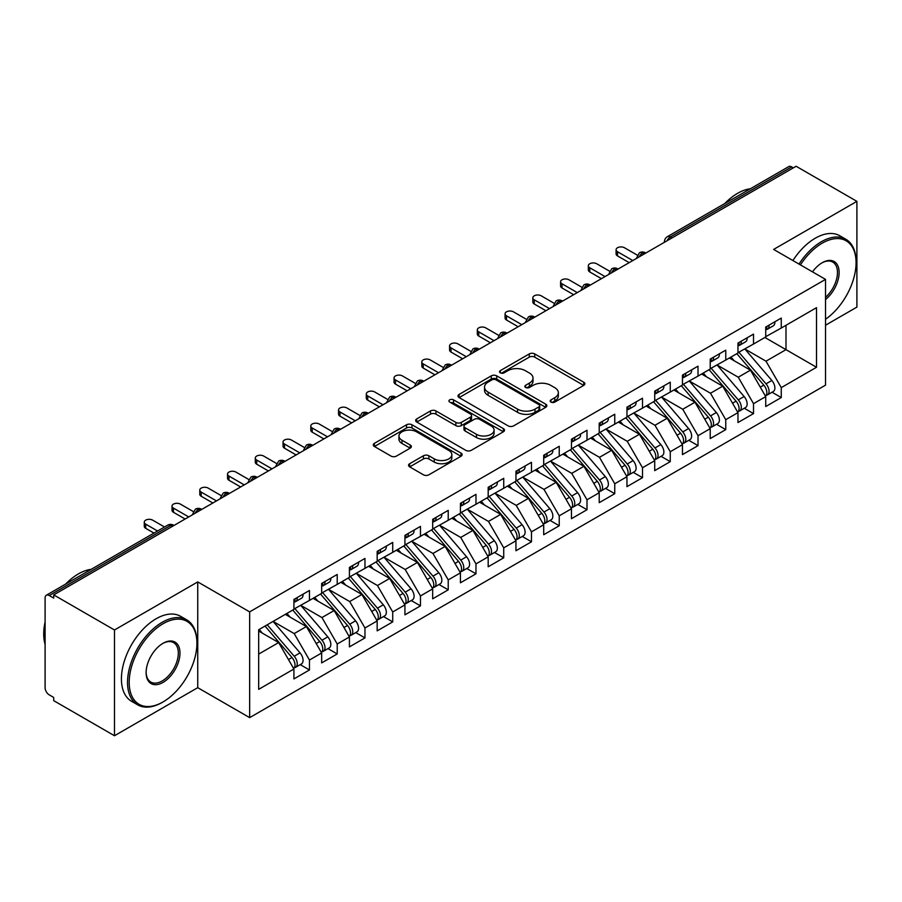 <?xml version="1.0" encoding="UTF-8"?>
<svg xmlns="http://www.w3.org/2000/svg" width="902" height="902" viewBox="0 0 902 902"><rect width="100%" height="100%" fill="white"/><g stroke="black" fill="none" stroke-linecap="round" stroke-linejoin="round"><path stroke-width="1.35" d="M550.987 402.089A2.695 1.556 0 0 0 554.809 402.089L583.752 385.38A3.856 2.221 0 0 0 584.879 383.812A3.856 2.221 0 0 0 583.752 382.234L534.717 353.922A3.856 2.221 0 0 0 529.271 353.922L500.317 370.643A2.695 1.556 0 0 0 499.528 371.737A2.695 1.556 0 0 0 500.317 372.842A2.695 1.556 0 0 0 504.139 372.842L507.882 370.677A12.324 7.115 0 0 1 525.314 370.677L529.406 373.033A12.324 7.115 0 0 1 533.014 378.073A12.324 7.115 0 0 1 529.406 383.102L525.652 385.267A2.695 1.556 0 0 0 524.863 386.36A2.695 1.556 0 0 0 525.652 387.465A2.695 1.556 0 0 0 529.474 387.465L533.217 385.301A12.324 7.115 0 0 1 550.648 385.301L554.741 387.668A12.324 7.115 0 0 1 558.349 392.697A12.324 7.115 0 0 1 554.741 397.726L550.987 399.89A2.695 1.556 0 0 0 550.197 400.995A2.695 1.556 0 0 0 550.987 402.089L550.987 399.89M409.677 463.707A3.856 2.221 0 0 0 408.55 465.285A3.856 2.221 0 0 0 409.677 466.853L423.433 474.802A3.856 2.221 0 0 0 428.878 474.802L461.023 456.243A3.856 2.221 0 0 0 462.151 454.664A3.856 2.221 0 0 0 461.023 453.097L411.988 424.786A3.856 2.221 0 0 0 406.543 424.786L374.398 443.344A3.856 2.221 0 0 0 373.27 444.911A3.856 2.221 0 0 0 374.398 446.49L391.017 456.085A3.856 2.221 0 0 0 396.463 456.085L410.218 448.136A3.856 2.221 0 0 0 411.346 446.569A3.856 2.221 0 0 0 410.218 444.99L401.976 440.232A10.305 5.953 0 0 1 398.955 436.027A10.305 5.953 0 0 1 405.325 430.536A10.305 5.953 0 0 1 416.555 431.821L448.835 450.459A10.305 5.953 0 0 1 451.857 454.664A10.305 5.953 0 0 1 445.487 460.167A10.305 5.953 0 0 1 434.257 458.87L428.878 455.769A3.856 2.221 0 0 0 423.433 455.769L409.677 463.707L409.677 466.853M825.533 325.216L856.9 307.108L856.9 201.349L796.116 166.261L53.703 594.892L53.703 598.094L49.26 595.534A5.886 3.394 -120 0 0 46.318 595.241A5.886 3.394 -120 0 0 45.1 597.936L45.1 687.674A5.886 3.394 -120 0 0 49.26 694.878L53.703 697.438L53.703 700.651L114.486 735.739L197.741 687.674L249.651 717.631L249.651 611.872L197.741 581.914L114.486 629.979L53.703 594.892M856.9 201.349L773.634 249.426L825.533 279.383L249.651 611.872M508.153 425.879A3.856 2.221 0 0 0 513.599 425.879L545.744 407.321A3.856 2.221 0 0 0 546.871 405.753A3.856 2.221 0 0 0 545.744 404.175L496.709 375.863A3.856 2.221 0 0 0 491.263 375.863L459.118 394.422A3.856 2.221 0 0 0 457.99 396.001A3.856 2.221 0 0 0 459.118 397.568L508.153 425.879M450.797 402.675A2.695 1.556 0 0 1 453.537 403.059L453.537 399.857L503.384 428.63A3.856 2.221 0 0 1 504.511 430.209A3.856 2.221 0 0 1 503.384 431.776L471.239 450.335A3.856 2.221 0 0 1 465.793 450.335L416.758 422.035L416.758 418.889A3.856 2.221 0 0 0 415.63 420.456A3.856 2.221 0 0 0 416.758 422.035M416.758 418.889L430.513 410.94A3.856 2.221 0 0 1 435.959 410.94L455.848 422.418A3.856 2.221 0 0 0 461.294 422.418L470.427 417.152A3.856 2.221 0 0 0 471.554 415.585A3.856 2.221 0 0 0 470.427 414.007L449.715 402.055A2.695 1.556 0 0 1 448.925 400.95A2.695 1.556 0 0 1 450.594 399.518A2.695 1.556 0 0 1 453.537 399.857M249.651 717.631L825.533 385.143L825.533 279.383M764.896 337.472L816.513 367.272L816.513 307.672L781.267 328.024L781.267 318.079L765.73 327.054L765.73 336.987L753.52 344.045L753.52 334.112L737.971 343.076L737.971 353.02L725.76 360.067L725.76 350.134L710.224 359.109L710.224 369.042L698.013 376.089L698.013 366.156L682.464 375.131L682.464 385.064L670.254 392.111L670.254 382.177L654.717 391.152L654.717 401.086L642.506 408.132L642.506 398.199L626.958 407.174L626.958 417.107L614.747 424.165L614.747 414.221L599.21 423.196L599.21 433.129L586.999 440.187L586.999 430.254L571.451 439.218L571.451 449.162L559.24 456.209L559.24 446.276L543.703 455.251L543.703 465.184L531.481 472.231L531.481 462.298L515.944 471.272L515.944 481.206L503.733 488.253L503.733 478.319L488.185 487.294L488.185 497.227L475.974 504.274L475.974 494.341L460.437 503.316L460.437 513.249L448.226 520.296L448.226 510.363L432.678 519.338L432.678 529.271L420.467 536.329L420.467 526.385L404.93 535.36L404.93 545.293L392.72 552.351L392.72 542.418L377.171 551.381L377.171 561.326L364.96 568.373L364.96 558.439L349.424 567.414L349.424 577.348L337.213 584.395L337.213 574.461L321.664 583.436L321.664 593.369L309.454 600.416L309.454 590.483L293.917 599.458L293.917 609.391L258.671 629.743L258.671 689.353L293.917 669.002L278.65 642.562L258.671 631.028M816.513 367.272L781.267 387.623L766.001 361.183L744.917 349.006M772.044 392.235L781.267 397.557L781.267 387.623M781.267 397.557L765.73 406.531L765.73 396.598L753.52 403.656L738.253 377.216L717.158 365.028L744.105 396.508L738.276 399.868A7.847 4.533 60 0 1 741.309 407.332A7.847 4.533 60 0 1 739.674 410.917A7.847 4.533 60 0 1 738.411 411.289M744.297 408.256L753.52 413.59L753.52 403.656M753.52 413.59L737.971 422.553L737.971 412.62L725.76 419.678L710.494 393.238L689.41 381.061M716.538 424.278L725.76 429.611L725.76 419.678M725.76 429.611L710.224 438.586L710.224 428.653L698.013 435.7L682.746 409.26L661.651 397.083M688.79 440.311L698.013 445.633L698.013 435.7M698.013 445.633L682.464 454.608L682.464 444.675L670.254 451.722L654.987 425.282L633.903 413.105L660.839 444.573L655.01 447.944A7.847 4.533 60 0 1 658.043 455.397A7.847 4.533 60 0 1 656.419 458.994A7.847 4.533 60 0 1 655.145 459.355M661.031 456.333L670.254 461.655L670.254 451.722M670.254 461.655L654.717 470.63L654.717 460.697L642.506 467.743L627.24 441.303L606.144 429.127M633.272 472.355L642.506 477.677L642.506 467.743M642.506 477.677L626.958 486.652L626.958 476.718L614.747 483.765L599.48 457.325L578.385 445.148M605.524 488.377L614.747 493.698L614.747 483.765M614.747 493.698L599.21 502.673L599.21 492.74L586.999 499.787L571.733 473.358L550.637 461.17M577.765 504.398L586.999 509.731L586.999 499.787M586.999 509.731L571.451 518.695L571.451 508.762L559.24 515.82L543.974 489.38L522.878 477.203M550.017 520.42L559.24 525.753L559.24 515.82M559.24 525.753L543.703 534.728L543.703 524.784L531.481 531.842L516.226 505.402L495.13 493.225M522.258 536.453L531.481 541.775L531.481 531.842M531.481 541.775L515.944 550.75L515.944 540.817L503.733 547.864L488.467 521.424L467.371 509.247M494.51 552.475L503.733 557.797L503.733 547.864M503.733 557.797L488.185 566.772L488.185 556.838L475.974 563.885L460.719 537.445L439.624 525.268M466.751 568.497L475.974 573.819L475.974 563.885M475.974 573.819L460.437 582.793L460.437 572.86L448.226 579.907L432.96 553.467L411.864 541.29M439.003 584.519L448.226 589.84L448.226 579.907M448.226 589.84L432.678 598.815L432.678 588.882L420.467 595.929L405.201 569.489L384.117 557.312M411.244 600.54L420.467 605.873L420.467 595.929M420.467 605.873L404.93 614.837L404.93 604.904L392.72 611.962L377.453 585.522L356.358 573.345L383.305 604.814L377.476 608.173A7.847 4.533 60 0 1 380.509 615.638A7.847 4.533 60 0 1 378.874 619.234A7.847 4.533 60 0 1 377.611 619.595M383.497 616.562L392.72 621.895L392.72 611.962M392.72 621.895L377.171 630.87L377.171 620.926L364.96 627.984L349.694 601.544L328.61 589.367M355.738 632.584L364.96 637.917L364.96 627.984M364.96 637.917L349.424 646.892L349.424 636.959L337.213 644.005L321.946 617.566L300.851 605.389M327.99 648.617L337.213 653.939L337.213 644.005M337.213 653.939L321.664 662.914L321.664 652.98L309.454 660.027L294.187 633.587L273.092 621.41L300.039 652.879L294.21 656.25A7.847 4.533 60 0 1 297.243 663.703A7.847 4.533 60 0 1 295.619 667.3A7.847 4.533 60 0 1 294.345 667.66M300.231 664.639L309.454 669.961L309.454 660.027M309.454 669.961L293.917 678.935L293.917 669.002M293.917 609.076L309.454 600.416M258.671 654.097L278.65 642.562M321.664 593.054L337.213 584.395M294.187 633.587L306.398 626.54L285.314 614.363M321.664 652.98L306.398 626.54M349.424 577.021L364.96 568.373M321.946 617.566L334.157 610.519L313.062 598.342M349.424 636.959L334.157 610.519M377.171 560.999L392.72 552.351M349.694 601.544L361.905 594.486L340.821 582.309M377.171 620.926L361.905 594.486M404.93 544.977L420.467 536.329M377.453 585.522L389.664 578.464L368.568 566.287M404.93 604.904L389.664 578.464M432.678 528.955L448.226 520.296M405.201 569.489L417.423 562.442L396.328 550.265M432.678 588.882L417.423 562.442M460.437 512.934L475.974 504.274M432.96 553.467L445.171 546.42L424.075 534.243M460.437 572.86L445.171 546.42M488.185 496.912L503.733 488.253M460.719 537.445L472.93 530.399L451.834 518.222M488.185 556.838L472.93 530.399M515.944 480.879L531.481 472.231M488.467 521.424L500.678 514.377L479.582 502.2M515.944 540.817L500.678 514.377M543.703 464.857L559.24 456.209M516.226 505.402L528.437 498.355L507.341 486.167M543.703 524.784L528.437 498.355M571.451 448.835L586.999 440.187M543.974 489.38L556.184 482.322L535.089 470.145M571.451 508.762L556.184 482.322M599.21 432.813L614.747 424.165M571.733 473.358L583.944 466.3L562.848 454.123M599.21 492.74L583.944 466.3M626.958 416.792L642.506 408.132M599.48 457.325L611.691 450.278L590.596 438.101M626.958 476.718L611.691 450.278M654.717 400.77L670.254 392.111M627.24 441.303L639.45 434.257L618.355 422.08M654.717 460.697L639.45 434.257M682.464 384.748L698.013 376.089M654.987 425.282L667.198 418.235L646.114 406.058M682.464 444.675L667.198 418.235M710.224 368.715L725.76 360.067M682.746 409.26L694.957 402.213L673.862 390.025M710.224 428.653L694.957 402.213M737.971 352.693L753.52 344.045M710.494 393.238L722.705 386.18L701.621 374.003M737.971 412.62L722.705 386.18M793.343 167.862L791.674 166.904L670.321 236.967L671.99 237.925M666.995 240.811A5.886 3.394 120 0 1 670.321 236.967A5.886 3.394 60 0 0 667.379 236.674L788.731 166.611A5.886 3.394 60 0 1 791.674 166.904M765.73 336.672L781.267 328.024M766.001 361.183L785.992 349.649L785.992 325.295L816.513 307.672M738.253 377.216L750.464 370.158L729.368 357.981M765.73 396.598L750.464 370.158M114.486 629.979L114.486 735.739M197.741 687.674L197.741 581.914M644.096 254.026L642.427 253.067A5.886 3.394 -120 0 0 639.484 252.774A5.886 3.394 -120 0 0 639.417 252.819L636.677 257.792A5.886 3.394 0 0 0 636.744 258.276M616.348 270.059L614.679 269.089A5.886 3.394 -120 0 0 611.736 268.796A5.886 3.394 -120 0 0 611.669 268.841L608.929 273.813A5.886 3.394 0 0 0 608.985 274.298M588.589 286.081L586.92 285.111A5.886 3.394 -120 0 0 583.977 284.829A5.886 3.394 -120 0 0 583.91 284.863L581.17 289.846A5.886 3.394 0 0 0 581.238 290.32M560.841 302.102L559.172 301.144A5.886 3.394 -120 0 0 556.23 300.851A5.886 3.394 -120 0 0 556.162 300.885L553.422 305.868A5.886 3.394 0 0 0 553.478 306.353M533.082 318.124L531.413 317.166A5.886 3.394 -120 0 0 528.471 316.873A5.886 3.394 -120 0 0 528.403 316.918L525.663 321.89A5.886 3.394 0 0 0 525.731 322.375M505.323 334.146L503.666 333.188A5.886 3.394 -120 0 0 500.723 332.894A5.886 3.394 -120 0 0 500.655 332.939L497.915 337.912A5.886 3.394 0 0 0 497.972 338.397M477.575 350.168L475.906 349.209A5.886 3.394 -120 0 0 472.964 348.916A5.886 3.394 -120 0 0 472.896 348.961L470.156 353.934A5.886 3.394 0 0 0 470.213 354.418M449.816 366.189L448.159 365.231A5.886 3.394 -120 0 0 445.216 364.938A5.886 3.394 -120 0 0 445.148 364.983L442.408 369.955A5.886 3.394 0 0 0 442.465 370.44M422.068 382.222L420.4 381.253A5.886 3.394 -120 0 0 417.457 380.96A5.886 3.394 -120 0 0 417.389 381.005L414.649 385.977A5.886 3.394 0 0 0 414.706 386.462M394.309 398.244L392.652 397.286A5.886 3.394 -120 0 0 389.709 396.993A5.886 3.394 -120 0 0 389.63 397.027L386.902 402.01A5.886 3.394 0 0 0 386.958 402.484M366.562 414.266L364.893 413.308A5.886 3.394 -120 0 0 361.95 413.015A5.886 3.394 -120 0 0 361.882 413.048L359.143 418.032A5.886 3.394 0 0 0 359.199 418.517M338.802 430.288L337.145 429.329A5.886 3.394 -120 0 0 334.191 429.036A5.886 3.394 -120 0 0 334.123 429.081L331.384 434.054A5.886 3.394 0 0 0 331.451 434.538M311.055 446.31L309.386 445.351A5.886 3.394 -120 0 0 306.443 445.058A5.886 3.394 -120 0 0 306.376 445.103L303.636 450.075A5.886 3.394 0 0 0 303.692 450.56M283.296 462.331L281.627 461.373A5.886 3.394 -120 0 0 278.684 461.08A5.886 3.394 -120 0 0 278.617 461.125L275.877 466.097A5.886 3.394 0 0 0 275.944 466.582M255.548 478.364L253.879 477.395A5.886 3.394 -120 0 0 250.936 477.102A5.886 3.394 -120 0 0 250.869 477.147L248.129 482.119A5.886 3.394 0 0 0 248.185 482.604M227.789 494.386L226.12 493.417A5.886 3.394 -120 0 0 223.177 493.135A5.886 3.394 -120 0 0 223.11 493.168L220.37 498.152A5.886 3.394 0 0 0 220.438 498.626M200.041 510.408L198.372 509.45A5.886 3.394 -120 0 0 195.43 509.156A5.886 3.394 -120 0 0 195.362 509.19L192.622 514.174A5.886 3.394 0 0 0 192.678 514.659M552.069 402.472L554.741 400.939A12.324 7.115 0 0 0 558.349 395.899L558.349 392.697M533.014 378.073L533.014 381.275A12.324 7.115 0 0 1 529.406 386.304L526.734 387.849M583.695 385.413L534.717 357.136A3.856 2.221 0 0 0 529.271 357.136L501.399 373.225M545.699 407.354L496.709 379.077A3.856 2.221 0 0 0 491.263 379.077L459.163 397.602M538.934 406.847A2.695 1.556 0 0 0 539.723 405.753A2.695 1.556 0 0 0 538.934 404.648L495.897 379.798A2.695 1.556 0 0 0 492.086 379.798L488.129 382.076A12.324 7.115 0 0 0 484.521 387.116A12.324 7.115 0 0 0 488.129 392.144L517.556 409.136A12.324 7.115 0 0 0 534.987 409.136L538.934 406.847L538.934 410.06A2.695 1.556 0 0 0 539.723 408.956L539.723 405.753M484.521 387.116L484.521 390.318A12.324 7.115 0 0 0 488.129 395.347L488.129 392.144M538.934 410.06L534.987 412.338A12.324 7.115 0 0 1 517.556 412.338L488.129 395.347M416.803 422.057L430.513 414.142L430.513 410.94M471.554 415.585L471.554 418.787A3.856 2.221 0 0 1 470.427 420.355L461.294 425.631A3.856 2.221 0 0 1 455.848 425.631L435.959 414.142A3.856 2.221 0 0 0 430.513 414.142M453.537 403.059L503.339 431.81M476.481 434.336A10.305 5.953 0 0 0 487.711 435.621A10.305 5.953 0 0 0 494.082 430.13A10.305 5.953 0 0 0 491.06 425.924L479.684 419.351A3.856 2.221 0 0 0 474.238 419.351L465.105 424.628A3.856 2.221 0 0 0 463.978 426.195A3.856 2.221 0 0 0 465.105 427.773L476.481 434.336L476.481 437.538A10.305 5.953 0 0 0 487.711 438.834A10.305 5.953 0 0 0 494.082 433.332L494.082 430.13M463.978 426.195L463.978 429.397A3.856 2.221 0 0 0 465.105 430.976L465.105 427.773M476.481 437.538L465.105 430.976M451.857 454.664L451.857 457.866A10.305 5.953 0 0 1 445.487 463.369A10.305 5.953 0 0 1 434.257 462.072L428.878 458.971A3.856 2.221 0 0 0 423.433 458.971L409.722 466.886M398.955 436.027L398.955 439.229A10.305 5.953 0 0 0 401.976 443.434L401.976 440.232M410.162 448.17L401.976 443.434M460.978 456.265L411.988 427.988A3.856 2.221 0 0 0 406.543 427.988L374.443 446.513M739.054 352.4L766.023 383.846A7.847 4.533 60 0 1 769.056 391.31A7.847 4.533 60 0 1 767.433 394.896L773.262 391.536A7.847 4.533 -120 0 0 774.886 387.939A7.847 4.533 -120 0 0 771.853 380.475L744.883 349.029M767.433 394.896A7.847 4.533 60 0 1 766.159 395.268M736.833 353.674L763.814 385.131A7.847 4.533 60 0 1 766.835 392.584A7.847 4.533 60 0 1 765.415 396.057M734.194 360.766L731.003 357.045M765.73 330.109A7.847 4.533 -120 0 0 766.835 326.907A7.847 4.533 -120 0 0 766.824 326.423M766.159 329.58A7.847 4.533 -120 0 0 767.433 329.219A7.847 4.533 -120 0 0 769.056 325.622A7.847 4.533 -120 0 0 769.045 325.148M774.874 321.777A7.847 4.533 60 0 1 774.886 322.262A7.847 4.533 60 0 1 773.262 325.847L767.433 329.219M637.308 255.153L624.466 247.746A4.905 2.83 -0 0 0 619.11 247.125A4.905 2.83 -0 0 0 616.089 249.741A4.905 2.83 -0 0 0 617.52 251.748L617.52 255.909A4.905 2.83 180 0 1 616.089 253.913L616.089 249.741M629.179 262.64L617.52 255.909M632.787 260.565L617.52 251.748M739.674 410.917L745.503 407.557A7.847 4.533 -120 0 0 747.138 403.961A7.847 4.533 -120 0 0 744.105 396.508M709.073 369.696L736.055 401.153A7.847 4.533 60 0 1 739.088 408.606A7.847 4.533 60 0 1 737.656 412.079M706.446 376.799L703.244 373.067M711.295 368.422L738.276 399.868M683.547 384.444L710.517 415.89A7.847 4.533 60 0 1 713.55 423.354A7.847 4.533 60 0 1 711.926 426.95L717.755 423.579A7.847 4.533 -120 0 0 719.379 419.982A7.847 4.533 -120 0 0 716.346 412.53L689.365 381.072M711.926 426.95A7.847 4.533 60 0 1 710.652 427.311M681.326 385.729L708.296 417.175A7.847 4.533 60 0 1 711.328 424.639A7.847 4.533 60 0 1 709.908 428.1M678.687 392.821L675.497 389.089M655.788 400.465L682.769 431.911A7.847 4.533 60 0 1 685.802 439.375A7.847 4.533 60 0 1 684.167 442.972L689.996 439.601A7.847 4.533 -120 0 0 691.631 436.016A7.847 4.533 -120 0 0 688.598 428.551L661.617 397.105M684.167 442.972A7.847 4.533 60 0 1 682.904 443.333M653.567 401.751L680.548 433.197A7.847 4.533 60 0 1 683.581 440.661A7.847 4.533 60 0 1 682.149 444.122M650.94 408.843L647.737 405.111M656.419 458.994L662.248 455.634A7.847 4.533 -120 0 0 663.872 452.037A7.847 4.533 -120 0 0 660.839 444.573M625.819 417.773L652.789 449.219A7.847 4.533 60 0 1 655.822 456.683A7.847 4.533 60 0 1 654.401 460.144M623.181 424.865L619.99 421.133M628.029 416.487L655.01 447.944M737.971 346.131A7.847 4.533 -120 0 0 739.088 342.929A7.847 4.533 -120 0 0 739.065 342.444M738.411 345.601A7.847 4.533 -120 0 0 739.674 345.24A7.847 4.533 -120 0 0 741.309 341.644A7.847 4.533 -120 0 0 741.286 341.17M747.115 337.799A7.847 4.533 60 0 1 747.138 338.284A7.847 4.533 60 0 1 745.503 341.869L739.674 345.24M609.549 271.175L596.707 263.767A4.905 2.83 -0 0 0 591.362 263.147A4.905 2.83 -0 0 0 588.329 265.763A4.905 2.83 -0 0 0 589.773 267.77L589.773 271.942A4.905 2.83 180 0 1 588.329 269.935L588.329 265.763M601.431 278.662L589.773 271.942M605.039 276.587L589.773 267.77M710.224 362.153A7.847 4.533 -120 0 0 711.328 358.951A7.847 4.533 -120 0 0 711.317 358.477M710.652 361.623A7.847 4.533 -120 0 0 711.926 361.262A7.847 4.533 -120 0 0 713.55 357.666A7.847 4.533 -120 0 0 713.538 357.192M719.368 353.821A7.847 4.533 60 0 1 719.379 354.306A7.847 4.533 60 0 1 717.755 357.902L711.926 361.262M581.801 287.208L568.959 279.789A4.905 2.83 -0 0 0 563.603 279.169A4.905 2.83 -0 0 0 560.582 281.796A4.905 2.83 -0 0 0 562.014 283.792L562.014 287.964A4.905 2.83 180 0 1 560.582 285.957L560.582 281.796M573.672 294.695L562.014 287.964M577.28 292.609L562.014 283.792M682.464 378.175A7.847 4.533 -120 0 0 683.581 374.973A7.847 4.533 -120 0 0 683.558 374.499M682.904 377.645A7.847 4.533 -120 0 0 684.167 377.284A7.847 4.533 -120 0 0 685.802 373.687A7.847 4.533 -120 0 0 685.779 373.214M691.608 369.854A7.847 4.533 60 0 1 691.631 370.327A7.847 4.533 60 0 1 689.996 373.924L684.167 377.284M554.042 303.23L541.2 295.811A4.905 2.83 -0 0 0 535.856 295.202A4.905 2.83 -0 0 0 532.823 297.818A4.905 2.83 -0 0 0 534.266 299.814L534.266 303.985A4.905 2.83 180 0 1 532.823 301.978L532.823 297.818M545.913 310.716L534.266 303.985M549.521 308.631L534.266 299.814M654.717 394.208A7.847 4.533 -120 0 0 655.822 390.994A7.847 4.533 -120 0 0 655.81 390.521M655.145 393.678A7.847 4.533 -120 0 0 656.419 393.306A7.847 4.533 -120 0 0 658.043 389.72A7.847 4.533 -120 0 0 658.032 389.236M663.861 385.876A7.847 4.533 60 0 1 663.872 386.349A7.847 4.533 60 0 1 662.248 389.946L656.419 393.306M526.294 319.252L513.441 311.833A4.905 2.83 -0 0 0 508.097 311.224A4.905 2.83 -0 0 0 505.075 313.84A4.905 2.83 -0 0 0 506.507 315.847L506.507 320.007A4.905 2.83 180 0 1 505.075 318L505.075 313.84M518.165 326.738L506.507 320.007M521.773 324.652L506.507 315.847M825.533 319.263A47.885 27.646 120 0 0 856.066 262.719A47.885 27.646 120 0 0 822.207 243.179A47.885 27.646 120 0 0 800.435 264.895M799.014 264.072A49.058 28.323 -60 0 1 821.372 241.736A49.058 28.323 -60 0 1 845.907 239.301A49.058 28.323 -60 0 1 856.066 261.76L856.066 262.719M812.499 271.863A23.937 13.823 -60 0 1 822.207 262.719L822.207 262.719A23.937 13.823 -60 0 1 839.052 270.611A23.937 13.823 -60 0 1 825.533 299.52M724.78 203.536A49.058 28.323 -60 0 1 737.554 193.344A49.058 28.323 -60 0 1 750.34 188.777M792.903 260.554A49.058 28.323 -60 0 1 815.273 238.207A49.058 28.323 -60 0 1 839.796 235.772L845.907 239.301M825.533 297.344A22.764 13.147 120 0 0 836.921 277.624A22.764 13.147 120 0 0 832.76 262.076A22.764 13.147 120 0 0 821.79 262.978M162.225 702.41L163.059 701.925A47.885 27.646 120 0 0 196.918 643.284A47.885 27.646 120 0 0 163.059 623.733A47.885 27.646 120 0 0 129.189 682.374A47.885 27.646 120 0 0 163.059 701.925L162.225 702.41A49.058 28.323 -60 0 1 137.69 704.845A49.058 28.323 -60 0 1 130.17 665.529A49.058 28.323 -60 0 1 162.225 622.29A49.058 28.323 -60 0 1 186.748 619.866A49.058 28.323 -60 0 1 196.918 642.325L196.918 643.284M163.059 682.386A23.937 13.823 -60 0 1 146.124 672.61A23.937 13.823 -60 0 1 163.059 643.284L163.059 643.284A23.937 13.823 -60 0 1 179.983 653.059A23.937 13.823 -60 0 1 163.059 682.386M146.124 672.114A22.764 13.147 120 0 0 150.837 682.07A22.764 13.147 120 0 0 162.225 680.942A22.764 13.147 120 0 0 177.096 660.873A22.764 13.147 120 0 0 173.601 642.63A22.764 13.147 120 0 0 162.631 643.532M65.632 584.09A49.058 28.323 -60 0 1 78.406 573.897A49.058 28.323 -60 0 1 91.181 569.342M137.69 704.845L131.579 701.316A49.058 28.323 -60 0 1 124.059 662A49.058 28.323 -60 0 1 156.114 618.761A49.058 28.323 -60 0 1 180.648 616.337L186.748 619.866M45.1 644.4A49.058 28.323 -60 0 1 45.1 621.974M600.281 432.509L627.262 463.966A7.847 4.533 60 0 1 630.295 471.419A7.847 4.533 60 0 1 628.66 475.016L634.489 471.656A7.847 4.533 -120 0 0 636.113 468.059A7.847 4.533 -120 0 0 633.091 460.595L606.11 429.149M628.66 475.016A7.847 4.533 60 0 1 627.397 475.377M598.06 433.794L625.041 465.24A7.847 4.533 60 0 1 628.074 472.704A7.847 4.533 60 0 1 626.642 476.166M595.433 440.886L592.231 437.166M626.958 410.23A7.847 4.533 -120 0 0 628.074 407.027A7.847 4.533 -120 0 0 628.051 406.543M627.397 409.7A7.847 4.533 -120 0 0 628.66 409.339A7.847 4.533 -120 0 0 630.295 405.742A7.847 4.533 -120 0 0 630.272 405.257M636.102 401.897A7.847 4.533 60 0 1 636.113 402.371A7.847 4.533 60 0 1 634.489 405.968L628.66 409.339M498.535 335.273L485.693 327.854A4.905 2.83 -0 0 0 480.349 327.246A4.905 2.83 -0 0 0 477.316 329.861A4.905 2.83 -0 0 0 478.759 331.868L478.759 336.029A4.905 2.83 180 0 1 477.316 334.033L477.316 329.861M490.406 342.76L478.759 336.029M494.014 340.674L478.759 331.868M572.522 448.542L599.503 479.988A7.847 4.533 60 0 1 602.536 487.452A7.847 4.533 60 0 1 600.912 491.038L606.742 487.678A7.847 4.533 -120 0 0 608.365 484.081A7.847 4.533 -120 0 0 605.332 476.617L578.351 445.171M600.912 491.038A7.847 4.533 60 0 1 599.638 491.41M570.301 449.816L597.282 481.273A7.847 4.533 60 0 1 600.315 488.726A7.847 4.533 60 0 1 598.894 492.199M567.674 456.908L564.483 453.187M544.774 464.564L571.755 496.01A7.847 4.533 60 0 1 574.777 503.474A7.847 4.533 60 0 1 573.153 507.059L578.983 503.699A7.847 4.533 -120 0 0 580.606 500.103A7.847 4.533 -120 0 0 577.584 492.65L550.603 461.193M573.153 507.059A7.847 4.533 60 0 1 571.891 507.431M542.553 465.838L569.534 497.295A7.847 4.533 60 0 1 572.567 504.748A7.847 4.533 60 0 1 571.135 508.221M539.926 472.941L536.724 469.209M517.015 480.586L543.996 512.032A7.847 4.533 60 0 1 547.029 519.496A7.847 4.533 60 0 1 545.406 523.092L551.235 519.721A7.847 4.533 -120 0 0 552.858 516.124A7.847 4.533 -120 0 0 549.825 508.672L522.844 477.214M545.406 523.092A7.847 4.533 60 0 1 544.131 523.453M514.794 481.871L541.775 513.317A7.847 4.533 60 0 1 544.808 520.781A7.847 4.533 60 0 1 543.387 524.242M512.167 488.963L508.965 485.231M599.21 426.251A7.847 4.533 -120 0 0 600.315 423.049A7.847 4.533 -120 0 0 600.304 422.564M599.638 425.721A7.847 4.533 -120 0 0 600.912 425.361A7.847 4.533 -120 0 0 602.536 421.764A7.847 4.533 -120 0 0 602.525 421.279M608.354 417.919A7.847 4.533 60 0 1 608.365 418.404A7.847 4.533 60 0 1 606.742 421.989L600.912 425.361M470.776 351.295L457.934 343.887A4.905 2.83 -0 0 0 452.59 343.267A4.905 2.83 -0 0 0 449.568 345.883A4.905 2.83 -0 0 0 451 347.89L451 352.051A4.905 2.83 180 0 1 449.568 350.055L449.568 345.883M462.658 358.782L451 352.051M466.266 356.696L451 347.89M571.451 442.273A7.847 4.533 -120 0 0 572.567 439.071A7.847 4.533 -120 0 0 572.544 438.586M571.891 441.743A7.847 4.533 -120 0 0 573.153 441.382A7.847 4.533 -120 0 0 574.777 437.786A7.847 4.533 -120 0 0 574.766 437.312M580.595 433.941A7.847 4.533 60 0 1 580.606 434.426A7.847 4.533 60 0 1 578.983 438.011L573.153 441.382M443.029 367.317L430.186 359.909A4.905 2.83 -0 0 0 424.842 359.289A4.905 2.83 -0 0 0 421.809 361.905A4.905 2.83 -0 0 0 423.241 363.912L423.241 368.072A4.905 2.83 180 0 1 421.809 366.077L421.809 361.905M434.899 374.804L423.241 368.072M438.507 372.729L423.241 363.912M543.703 458.295A7.847 4.533 -120 0 0 544.808 455.093A7.847 4.533 -120 0 0 544.797 454.608M544.131 457.765A7.847 4.533 -120 0 0 545.406 457.404A7.847 4.533 -120 0 0 547.029 453.807A7.847 4.533 -120 0 0 547.018 453.334M552.847 449.963A7.847 4.533 60 0 1 552.858 450.448A7.847 4.533 60 0 1 551.235 454.044L545.406 457.404M415.27 383.35L402.427 375.931A4.905 2.83 -0 0 0 397.083 375.311A4.905 2.83 -0 0 0 394.05 377.927A4.905 2.83 -0 0 0 395.493 379.934L395.493 384.105A4.905 2.83 180 0 1 394.05 382.098L394.05 377.927M407.152 390.837L395.493 384.105M410.76 388.751L395.493 379.934M489.267 496.607L516.248 528.053A7.847 4.533 60 0 1 519.27 535.517A7.847 4.533 60 0 1 517.647 539.114L523.476 535.743A7.847 4.533 -120 0 0 525.099 532.157A7.847 4.533 -120 0 0 522.078 524.693L495.097 493.247M517.647 539.114A7.847 4.533 60 0 1 516.384 539.475M487.046 497.893L514.027 529.339A7.847 4.533 60 0 1 517.049 536.803A7.847 4.533 60 0 1 515.628 540.264M484.419 504.985L481.217 501.253M515.944 474.317A7.847 4.533 -120 0 0 517.049 471.115A7.847 4.533 -120 0 0 517.038 470.641M516.384 473.787A7.847 4.533 -120 0 0 517.647 473.426A7.847 4.533 -120 0 0 519.27 469.829A7.847 4.533 -120 0 0 519.259 469.356M525.088 465.984A7.847 4.533 60 0 1 525.099 466.469A7.847 4.533 60 0 1 523.476 470.066L517.647 473.426M387.522 399.372L374.68 391.953A4.905 2.83 -0 0 0 369.335 391.344A4.905 2.83 -0 0 0 366.302 393.96A4.905 2.83 -0 0 0 367.734 395.955L367.734 400.127A4.905 2.83 180 0 1 366.302 398.12L366.302 393.96M379.392 406.858L367.734 400.127M383 404.772L367.734 395.955M461.508 512.629L488.489 544.075A7.847 4.533 60 0 1 491.522 551.539A7.847 4.533 60 0 1 489.899 555.136L495.728 551.765A7.847 4.533 -120 0 0 497.352 548.179A7.847 4.533 -120 0 0 494.319 540.715L467.337 509.269M489.899 555.136A7.847 4.533 60 0 1 488.625 555.497M459.287 513.914L486.268 545.36A7.847 4.533 60 0 1 489.301 552.825A7.847 4.533 60 0 1 487.869 556.286M456.66 521.006L453.458 517.274M488.185 490.35A7.847 4.533 -120 0 0 489.301 487.136A7.847 4.533 -120 0 0 489.29 486.663M488.625 489.82A7.847 4.533 -120 0 0 489.899 489.448A7.847 4.533 -120 0 0 491.522 485.862A7.847 4.533 -120 0 0 491.511 485.377M497.329 482.018A7.847 4.533 60 0 1 497.352 482.491A7.847 4.533 60 0 1 495.728 486.088L489.899 489.448M359.763 415.394L346.92 407.975A4.905 2.83 -0 0 0 341.576 407.366A4.905 2.83 -0 0 0 338.543 409.982A4.905 2.83 -0 0 0 339.986 411.977L339.986 416.149A4.905 2.83 180 0 1 338.543 414.142L338.543 409.982M351.645 422.88L339.986 416.149M355.253 420.794L339.986 411.977M433.761 528.651L460.742 560.108A7.847 4.533 60 0 1 463.763 567.561A7.847 4.533 60 0 1 462.14 571.158L467.969 567.798A7.847 4.533 -120 0 0 469.592 564.201A7.847 4.533 -120 0 0 466.56 556.737L439.59 525.291M462.14 571.158A7.847 4.533 60 0 1 460.866 571.518M431.539 529.936L458.52 561.382A7.847 4.533 60 0 1 461.542 568.846A7.847 4.533 60 0 1 460.121 572.308M428.912 537.028L425.71 533.296M460.437 506.372A7.847 4.533 -120 0 0 461.542 503.158A7.847 4.533 -120 0 0 461.531 502.685M460.866 505.842A7.847 4.533 -120 0 0 462.14 505.47A7.847 4.533 -120 0 0 463.763 501.884A7.847 4.533 -120 0 0 463.752 501.399M469.581 498.039A7.847 4.533 60 0 1 469.592 498.513A7.847 4.533 60 0 1 467.969 502.11L462.14 505.47M332.015 431.415L319.173 423.996A4.905 2.83 -0 0 0 313.817 423.388A4.905 2.83 -0 0 0 310.795 426.003A4.905 2.83 -0 0 0 312.227 428.01L312.227 432.171A4.905 2.83 180 0 1 310.795 430.164L310.795 426.003M323.886 438.902L312.227 432.171M327.494 436.816L312.227 428.01M406.001 544.673L432.983 576.13A7.847 4.533 60 0 1 436.016 583.583A7.847 4.533 60 0 1 434.392 587.179L440.21 583.819A7.847 4.533 -120 0 0 441.845 580.223A7.847 4.533 -120 0 0 438.812 572.759L411.831 541.313M434.392 587.179A7.847 4.533 60 0 1 433.118 587.54M403.78 545.958L430.761 577.404A7.847 4.533 60 0 1 433.794 584.868A7.847 4.533 60 0 1 432.362 588.341M401.153 553.05L397.951 549.329M432.678 522.393A7.847 4.533 -120 0 0 433.794 519.191A7.847 4.533 -120 0 0 433.783 518.706M433.118 521.863A7.847 4.533 -120 0 0 434.392 521.503A7.847 4.533 -120 0 0 436.016 517.906A7.847 4.533 -120 0 0 435.993 517.421M441.822 514.061A7.847 4.533 60 0 1 441.845 514.535A7.847 4.533 60 0 1 440.21 518.131L434.392 521.503M304.256 447.437L291.414 440.018A4.905 2.83 -0 0 0 286.069 439.409A4.905 2.83 -0 0 0 283.036 442.025A4.905 2.83 -0 0 0 284.48 444.032L284.48 448.193A4.905 2.83 180 0 1 283.036 446.197L283.036 442.025M296.138 454.924L284.48 448.193M299.746 452.838L284.48 444.032M378.254 560.706L405.223 592.152A7.847 4.533 60 0 1 408.256 599.616A7.847 4.533 60 0 1 406.633 603.201L412.462 599.841A7.847 4.533 -120 0 0 414.086 596.245A7.847 4.533 -120 0 0 411.053 588.792L384.083 557.335M406.633 603.201A7.847 4.533 60 0 1 405.359 603.573M376.033 561.98L403.014 593.437A7.847 4.533 60 0 1 406.035 600.89A7.847 4.533 60 0 1 404.615 604.363M373.394 569.072L370.203 565.351M404.93 538.415A7.847 4.533 -120 0 0 406.035 535.213A7.847 4.533 -120 0 0 406.024 534.728M405.359 537.885A7.847 4.533 -120 0 0 406.633 537.524A7.847 4.533 -120 0 0 408.256 533.928A7.847 4.533 -120 0 0 408.245 533.454M414.074 530.083A7.847 4.533 60 0 1 414.086 530.568A7.847 4.533 60 0 1 412.462 534.153L406.633 537.524M276.508 463.459L263.666 456.051A4.905 2.83 -0 0 0 258.31 455.431A4.905 2.83 -0 0 0 255.289 458.047A4.905 2.83 -0 0 0 256.72 460.054L256.72 464.214A4.905 2.83 180 0 1 255.289 462.219L255.289 458.047M268.379 470.945L256.72 464.214M271.987 468.871L256.72 460.054M378.874 619.234L384.703 615.863A7.847 4.533 -120 0 0 386.338 612.266A7.847 4.533 -120 0 0 383.305 604.814M348.273 578.002L375.255 609.459A7.847 4.533 60 0 1 378.288 616.912A7.847 4.533 60 0 1 376.856 620.384M345.646 585.105L342.444 581.373M350.495 576.728L377.476 608.173M377.171 554.437A7.847 4.533 -120 0 0 378.288 551.235A7.847 4.533 -120 0 0 378.265 550.75M377.611 553.907A7.847 4.533 -120 0 0 378.874 553.546A7.847 4.533 -120 0 0 380.509 549.949A7.847 4.533 -120 0 0 380.486 549.476M386.315 546.105A7.847 4.533 60 0 1 386.338 546.589A7.847 4.533 60 0 1 384.703 550.175L378.874 553.546M248.749 479.481L235.907 472.073A4.905 2.83 -0 0 0 230.562 471.453A4.905 2.83 -0 0 0 227.53 474.069A4.905 2.83 -0 0 0 228.973 476.076L228.973 480.247A4.905 2.83 180 0 1 227.53 478.24L227.53 474.069M240.631 486.967L228.973 480.247M244.239 484.893L228.973 476.076M322.747 592.749L349.717 624.195A7.847 4.533 60 0 1 352.75 631.659A7.847 4.533 60 0 1 351.126 635.256L356.955 631.885A7.847 4.533 -120 0 0 358.579 628.299A7.847 4.533 -120 0 0 355.546 620.835L328.565 589.378M351.126 635.256A7.847 4.533 60 0 1 349.852 635.617M320.526 594.035L347.495 625.481A7.847 4.533 60 0 1 350.528 632.945A7.847 4.533 60 0 1 349.108 636.406M317.887 601.127L314.697 597.395M349.424 570.459A7.847 4.533 -120 0 0 350.528 567.257A7.847 4.533 -120 0 0 350.517 566.783M349.852 569.929A7.847 4.533 -120 0 0 351.126 569.568A7.847 4.533 -120 0 0 352.75 565.971A7.847 4.533 -120 0 0 352.738 565.498M358.568 562.126A7.847 4.533 60 0 1 358.579 562.611A7.847 4.533 60 0 1 356.955 566.208L351.126 569.568M221.001 495.514L208.159 488.095A4.905 2.83 -0 0 0 202.803 487.475A4.905 2.83 -0 0 0 199.782 490.102A4.905 2.83 -0 0 0 201.214 492.097L201.214 496.269A4.905 2.83 180 0 1 199.782 494.262L199.782 490.102M212.872 503L201.214 496.269M216.48 500.914L201.214 492.097M294.988 608.771L321.969 640.217A7.847 4.533 60 0 1 325.002 647.681A7.847 4.533 60 0 1 323.367 651.278L329.196 647.907A7.847 4.533 -120 0 0 330.831 644.321A7.847 4.533 -120 0 0 327.798 636.857L300.817 605.411M323.367 651.278A7.847 4.533 60 0 1 322.104 651.639M292.767 610.056L319.748 641.502A7.847 4.533 60 0 1 322.781 648.966A7.847 4.533 60 0 1 321.349 652.428M290.14 617.148L286.937 613.416M321.664 586.48A7.847 4.533 -120 0 0 322.781 583.278A7.847 4.533 -120 0 0 322.758 582.805M322.104 585.95A7.847 4.533 -120 0 0 323.367 585.59A7.847 4.533 -120 0 0 325.002 582.004A7.847 4.533 -120 0 0 324.979 581.519M330.808 578.159A7.847 4.533 60 0 1 330.831 578.633A7.847 4.533 60 0 1 329.196 582.23L323.367 585.59M193.242 511.535L180.4 504.117A4.905 2.83 -0 0 0 175.056 503.508A4.905 2.83 -0 0 0 172.023 506.123A4.905 2.83 -0 0 0 173.466 508.119L173.466 512.291A4.905 2.83 180 0 1 172.023 510.284L172.023 506.123M185.113 519.022L173.466 512.291M188.721 516.936L173.466 508.119M295.619 667.3L301.448 663.94A7.847 4.533 -120 0 0 303.072 660.343A7.847 4.533 -120 0 0 300.039 652.879M265.019 626.078L291.989 657.524A7.847 4.533 60 0 1 295.022 664.988A7.847 4.533 60 0 1 293.601 668.45M262.381 633.17L259.19 629.438M267.229 624.793L294.21 656.25M293.917 602.513A7.847 4.533 -120 0 0 295.022 599.3A7.847 4.533 -120 0 0 295.01 598.827M294.345 601.984A7.847 4.533 -120 0 0 295.619 601.611A7.847 4.533 -120 0 0 297.243 598.026A7.847 4.533 -120 0 0 297.232 597.541M303.061 594.181A7.847 4.533 60 0 1 303.072 594.655A7.847 4.533 60 0 1 301.448 598.251L295.619 601.611M164.525 526.993L152.641 520.138A4.905 2.83 -0 0 0 147.297 519.529A4.905 2.83 -0 0 0 144.275 522.145A4.905 2.83 -0 0 0 145.707 524.152L145.707 528.313A4.905 2.83 180 0 1 144.275 526.306L144.275 522.145M153.971 533.082L145.707 528.313M157.579 531.007L145.707 524.152M172.282 526.43L170.613 525.471L49.26 595.534M174.007 525.438L173.556 525.178A5.886 3.394 120 0 0 170.613 525.471A5.886 3.394 -120 0 0 167.671 525.178L46.318 595.241M645.821 253.034L645.381 252.774A5.886 3.394 120 0 0 642.427 253.067A5.886 3.394 120 0 0 639.236 256.833M618.073 269.055L617.622 268.796A5.886 3.394 120 0 0 614.679 269.089A5.886 3.394 120 0 0 611.488 272.855M590.314 285.077L589.863 284.829A5.886 3.394 120 0 0 586.92 285.111A5.886 3.394 120 0 0 583.729 288.877M562.555 301.11L562.115 300.851A5.886 3.394 120 0 0 559.172 301.144A5.886 3.394 120 0 0 555.982 304.91M534.807 317.132L534.356 316.873A5.886 3.394 120 0 0 531.413 317.166A5.886 3.394 120 0 0 528.222 320.932M507.048 333.154L506.608 332.894A5.886 3.394 120 0 0 503.666 333.188A5.886 3.394 120 0 0 500.475 336.953M479.3 349.175L478.849 348.916A5.886 3.394 120 0 0 475.906 349.209A5.886 3.394 120 0 0 472.716 352.975M451.541 365.197L451.101 364.938A5.886 3.394 120 0 0 448.159 365.231A5.886 3.394 120 0 0 444.957 368.997M423.793 381.219L423.342 380.96A5.886 3.394 120 0 0 420.4 381.253A5.886 3.394 120 0 0 417.209 385.019M396.034 397.241L395.595 396.993A5.886 3.394 120 0 0 392.652 397.286A5.886 3.394 120 0 0 389.45 401.052M368.287 413.274L367.836 413.015A5.886 3.394 120 0 0 364.893 413.308A5.886 3.394 120 0 0 361.702 417.074M340.528 429.296L340.088 429.036A5.886 3.394 120 0 0 337.145 429.329A5.886 3.394 120 0 0 333.943 433.095M312.78 445.317L312.329 445.058A5.886 3.394 120 0 0 309.386 445.351A5.886 3.394 120 0 0 306.195 449.117M285.021 461.339L284.581 461.08A5.886 3.394 120 0 0 281.627 461.373A5.886 3.394 120 0 0 278.436 465.139M257.273 477.361L256.822 477.102A5.886 3.394 120 0 0 253.879 477.395A5.886 3.394 120 0 0 250.688 481.161M229.514 493.383L229.063 493.135A5.886 3.394 120 0 0 226.12 493.417A5.886 3.394 120 0 0 222.929 497.194M201.755 509.416L201.315 509.156A5.886 3.394 120 0 0 198.372 509.45A5.886 3.394 120 0 0 195.182 513.215M554.741 400.939L554.741 397.726M525.652 387.465L525.652 385.267M529.406 386.304L529.406 383.102M500.317 372.842L500.317 370.643M529.271 357.136L529.271 353.922M534.717 357.136L534.717 353.922M583.752 385.38L583.752 382.234M459.118 397.568L459.118 394.422M491.263 379.077L491.263 375.863M496.709 379.077L496.709 375.863M545.744 407.321L545.744 404.175M517.556 412.338L517.556 409.136M534.987 412.338L534.987 409.136M435.959 414.142L435.959 410.94M455.848 425.631L455.848 422.418M461.294 425.631L461.294 422.418M470.427 420.355L470.427 417.152M503.384 431.776L503.384 428.63M423.433 458.971L423.433 455.769M428.878 458.971L428.878 455.769M434.257 462.072L434.257 458.87M410.218 448.136L410.218 444.99M374.398 446.49L374.398 443.344M406.543 427.988L406.543 424.786M411.988 427.988L411.988 424.786M461.023 456.243L461.023 453.097M763.814 385.131L760.285 387.161M771.853 380.475L766.023 383.846M736.055 401.153L732.525 403.183M708.296 417.175L704.778 419.216M716.346 412.53L710.517 415.89M680.548 433.197L677.019 435.238M688.598 428.551L682.769 431.911M652.789 449.219L649.26 451.259M625.041 465.24L621.512 467.281M633.091 460.595L627.262 463.966M597.282 481.273L593.753 483.303M605.332 476.617L599.503 479.988M569.534 497.295L566.005 499.325M577.584 492.65L571.755 496.01M541.775 513.317L538.246 515.346M549.825 508.672L543.996 512.032M514.027 529.339L510.498 531.379M522.078 524.693L516.248 528.053M486.268 545.36L482.739 547.401M494.319 540.715L488.489 544.075M458.52 561.382L454.991 563.423M466.56 556.737L460.742 560.108M430.761 577.404L427.232 579.445M438.812 572.759L432.983 576.13M403.014 593.437L399.485 595.467M411.053 588.792L405.223 592.152M375.255 609.459L371.725 611.488M347.495 625.481L343.978 627.521M355.546 620.835L349.717 624.195M319.748 641.502L316.219 643.543M327.798 636.857L321.969 640.217M291.989 657.524L288.46 659.565M645.381 252.774A5.886 5.886 0 0 0 639.484 252.774M667.379 236.674A5.886 5.886 0 0 0 664.436 241.77M617.622 268.796A5.886 5.886 0 0 0 611.736 268.796M589.863 284.829A5.886 5.886 0 0 0 583.977 284.829M562.115 300.851A5.886 5.886 0 0 0 556.23 300.851M534.356 316.873A5.886 5.886 0 0 0 528.471 316.873M506.608 332.894A5.886 5.886 0 0 0 500.723 332.894M478.849 348.916A5.886 5.886 0 0 0 472.964 348.916M451.101 364.938A5.886 5.886 0 0 0 445.216 364.938M423.342 380.96A5.886 5.886 0 0 0 417.457 380.96M395.595 396.993A5.886 5.886 0 0 0 389.709 396.993M367.836 413.015A5.886 5.886 0 0 0 361.95 413.015M340.088 429.036A5.886 5.886 0 0 0 334.191 429.036M312.329 445.058A5.886 5.886 0 0 0 306.443 445.058M284.581 461.08A5.886 5.886 0 0 0 278.684 461.08M256.822 477.102A5.886 5.886 0 0 0 250.936 477.102M229.063 493.135A5.886 5.886 0 0 0 223.177 493.135M201.315 509.156A5.886 5.886 0 0 0 195.43 509.156M173.556 525.178A5.886 5.886 0 0 0 167.671 525.178"/></g></svg>
